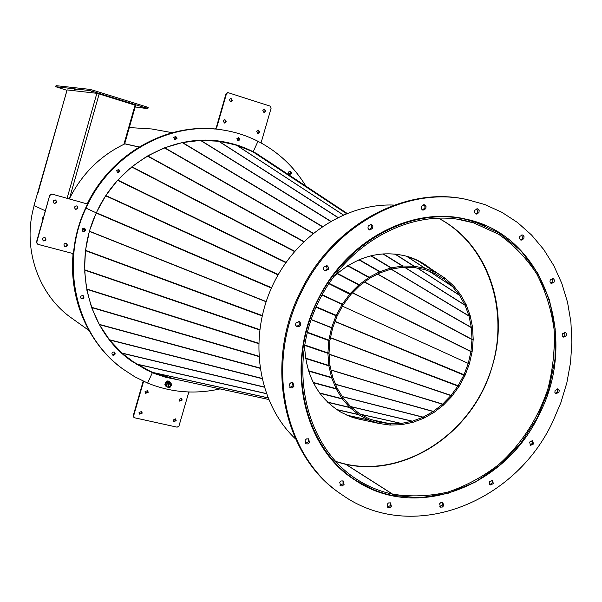<?xml version="1.0" encoding="UTF-8"?>
<svg xmlns="http://www.w3.org/2000/svg" width="602" height="602" viewBox="0 0 602 602"><rect width="100%" height="100%" fill="white"/><g stroke="black" fill="none" stroke-linecap="round" stroke-linejoin="round"><path stroke-width="0.9" d="M264.286 109.09L265.384 111.25L263.894 112.484M265.843 111.302L264.12 112.529L262.803 110.324L264.519 109.097L265.843 111.302M230.769 98.322L231.936 100.511L230.431 101.761M232.372 100.557L230.649 101.798L229.272 99.563L230.995 98.322L232.372 100.557M224.704 119.587L225.81 121.754L224.23 123.004M226.247 121.815L224.448 123.049L223.139 120.844L224.93 119.602L226.247 121.815M258.25 130.137L259.289 132.267L257.739 133.509M259.748 132.342L257.965 133.561L256.7 131.386L258.484 130.16L259.748 132.342M118.383 169.312L119.188 171.352L117.428 172.639M119.55 171.457L117.593 172.721L119.55 171.457L118.571 169.335L119.55 171.457M175.302 136.263L176.198 138.347L174.685 139.611M176.597 138.422L174.873 139.687L176.597 138.422L175.513 136.255L176.597 138.422M238.196 137.512L239.017 139.551L237.639 140.785M239.461 139.626L237.85 140.876L239.461 139.626L238.422 137.497L239.461 139.626M258.439 154.782L257.769 154.217C247.287 148.227 236.044 144.119 224.027 141.891L238.806 145.699L253.254 151.629L239.144 145.744L224.245 141.929C174.941 132.124 118.714 162.344 96.35 212.897L85.672 207.983C109.775 153.585 169.764 120.641 223.003 130.024L223.214 130.055M220.039 388.9C195.244 394.491 171.103 392.549 147.618 383.075L134.728 376.754L122.65 368.845C76.469 335.75 59.169 264.639 86.003 208.119C110.121 153.676 170.163 120.701 223.432 130.092C235.608 132.049 247.121 135.789 257.972 141.297L253.254 151.629L252.802 151.546L269.794 162.231L257.317 154.135C246.91 148.182 235.736 144.089 223.809 141.854M37.324 244.058L36.451 242.17L49.755 195.161L51.742 194.025L87.553 204.033C111.438 154.624 165.204 123.884 215.064 129.039L216.201 127.835L226.059 93.641L227.819 92.55M87.222 203.897C111.084 154.533 164.813 123.824 214.636 128.971M216.201 127.835L216.63 127.902L226.495 93.679L226.059 93.641M227.609 92.512L270.208 106.133L271.148 108.082L261.05 142.915M228.045 92.55L226.495 93.679M216.63 127.902L215.064 129.039M168.771 377.74L152.208 372.36M91.82 308.051L99.33 324.613L109.579 339.964L122.055 353.239L136.15 363.962L151.96 372.254L131.454 360.801C120.265 352.787 110.813 342.847 103.108 330.972M69.328 198.916C81.887 173.873 100.399 155.519 124.87 143.87L138.987 147.061M67.161 89.818L34.013 205.538L45.331 210.798L34.194 205.621C21.838 247.715 38.167 294.882 71.796 318.217L88.915 330.438M135.081 105.109L123.899 144.322M38.204 192.271L37.791 192.158M124.622 143.983L135.661 105.29M142.817 107.291L144.871 107.826L142.817 107.291M135.638 105.358L97.261 93.363L100.045 93.686L100.383 92.52L146.309 106.81L148.175 107.54L147.844 108.699L135.187 106.945M147.844 108.699L145.977 107.961L146.309 106.81M92.979 91.489L89.367 90.526L55.73 86.726L56.031 85.65L89.698 89.352L93.318 90.315L92.979 91.489L145.977 107.961M76.281 89.849L74.347 89.344L76.281 89.849M60.35 88.02L58.507 87.531L60.35 88.02M93.649 91.843L91.602 91.316L93.649 91.843M93.318 90.315L100.383 92.52L100.045 93.686L67.078 89.909M55.73 86.726L66.965 90.323M89.367 90.526L89.698 89.352M43.457 217.42L42.96 217.179L42.607 218.413L43.103 218.661M42.96 217.179L43.494 217.299M84.611 228.549L83.257 228.181M84.829 229.926L82.211 229.212M83.964 228.075L84.4 228.278M289.69 171.201L290.405 173L289.02 174.354M289.946 171.186C291.376 172.631 291.142 173.73 289.238 174.467C291.142 173.73 291.376 172.631 289.946 171.186M141.515 411.324L141.839 412.852L139.363 413.965M139.047 412.445L141.711 411.452L142.2 413.145L139.536 414.131L139.047 412.445M175.475 418.864L175.807 420.399L173.429 421.535M173.105 420.008L175.686 419L176.19 420.7L173.602 421.701L173.105 420.008M181.405 398.223L181.774 399.803L179.441 400.955M179.08 399.374L181.616 398.343L182.165 400.082L179.622 401.113L179.08 399.374M147.475 390.457L147.836 392.045L145.413 393.174M145.059 391.601L147.671 390.585L148.205 392.316L145.586 393.332L145.059 391.601M131.334 360.914L146.828 370.11L152.885 372.811L163.292 376.453L176.175 379.365L151.982 372.435L154.202 373.458L165.565 377.251L179.23 380.028M122.469 368.71L122.296 368.582C76.153 335.51 58.861 264.459 85.672 207.983L96.35 212.897C71.442 265.309 88.155 331.378 131.695 361.17L152.351 372.698L147.618 383.075L152.351 372.698L131.514 361.042L146.828 370.11L164.752 376.709M189.269 391.985L188.569 392.925L178.975 426.005L177.154 427.172L134.607 417.796L133.599 415.99L143.592 381.314M133.862 417.344L133.245 415.689L143.201 381.134M55.414 199.992C56.836 201.843 56.392 202.942 54.082 203.295L54.014 203.273M55.361 199.977L55.572 200.052C57.175 201.866 56.776 202.994 54.391 203.423L54.165 203.348C52.577 201.519 52.984 200.398 55.361 199.977M44.939 237.624C46.166 239.476 45.662 240.537 43.449 240.823L43.216 240.747M44.721 237.549L45.097 237.7C46.497 239.528 46.053 240.627 43.743 240.988L43.359 240.83C41.967 239.002 42.426 237.903 44.721 237.549M66.303 243.291C67.522 245.127 67.033 246.188 64.835 246.481L64.632 246.414M66.115 243.231L66.461 243.366C67.876 245.18 67.432 246.271 65.144 246.647L64.783 246.504C63.383 244.69 63.835 243.599 66.115 243.231M76.755 205.899C78.155 207.735 77.711 208.826 75.431 209.18L75.385 209.165M76.725 205.892L76.921 205.959C78.508 207.758 78.117 208.879 75.747 209.315L75.536 209.248C73.963 207.442 74.362 206.32 76.725 205.892M114.199 352.004C114.831 353.713 114.222 354.638 112.386 354.774L112.205 354.721M114.395 352.087C115.245 353.833 114.689 354.811 112.732 355.029L112.348 354.879L112.732 355.029C114.689 354.811 115.245 353.833 114.395 352.087M82.903 295.544C83.716 297.328 83.136 298.306 81.165 298.472L81.029 298.434M83.084 295.62C84.099 297.418 83.573 298.442 81.488 298.682L81.488 298.682C83.573 298.442 84.099 297.418 83.084 295.62M84.212 228.105C85.318 229.904 84.829 230.95 82.737 231.251M84.393 228.158C85.695 229.987 85.228 231.063 83.001 231.386L83.001 231.386C85.228 231.063 85.695 229.987 84.393 228.158M122.123 368.454L122.296 368.582C88.968 344.066 69.32 299.856 73.324 254.977L72.368 253.397M121.943 368.319C88.637 343.825 69.004 299.645 73 254.804M73.324 254.977L72.195 253.344L37.843 244.307L36.745 242.335L49.755 195.161M51.742 194.025L87.553 204.033M52.043 194.145L50.056 195.289M129.31 127.556L151.689 128.963L172.383 132.711M124.697 143.743L139.1 146.993M182.669 142.501C196.553 139.747 210.264 139.581 223.816 142.012L238.618 145.797L252.637 151.636L236.33 145.067L343.29 214.899M295.514 438.911C259.372 405.011 248.129 342.967 270.343 290.54C292.414 238.061 344.72 202.844 394.22 205.086M457.648 219.241L473.586 222.853L498.667 234.276C513.799 244.954 526.532 258.235 536.864 274.121C545.585 291.15 551.319 309.503 554.066 329.181C555.036 349.213 552.967 369.154 547.865 389.005C538.158 418.217 521.189 444.389 498.832 464.503C483.075 476.701 466.114 485.882 447.941 492.052C429.414 496.289 410.993 496.996 392.677 494.182L345.593 464.127C403.114 476.776 466.317 436.683 488.756 376.528C511.73 316.584 490.449 245.398 438.226 218.09C487.718 243.231 510.225 309.059 492.097 366.678C472.818 435.833 397.997 483.135 335.525 461.38L345.413 464.089L392.481 494.137L392.098 495.423C379.087 492.617 366.927 487.545 355.624 480.215C306.343 448.731 286.56 373.029 313.89 308.924C340.762 244.63 408.803 205.997 465.745 219.354L473.977 221.544L499.291 233.094L520.896 250.688L537.834 273.323L549.408 299.834L555.187 328.903L554.999 359.176L548.919 389.276L537.247 417.863L520.512 443.651L499.442 465.481L474.933 482.315L448.076 493.294L420.091 497.801L392.12 495.356M392.481 494.137C379.666 491.367 367.694 486.386 356.557 479.192C307.622 448.046 287.967 372.977 315.057 309.42C341.703 245.669 409.209 207.397 465.655 220.738L473.398 222.793L457.844 219.271M473.398 222.793L473.782 221.483M364.947 420.414L352.81 417.562L341.409 412.49C317.984 398.276 305.711 375.836 304.589 345.164M360.764 419.511L350.68 416.704L341.146 412.34M407.012 256.324L417.758 260.591L427.586 266.648M333.373 276.988C356.136 256.399 380.773 249.537 407.298 256.407C415.696 258.905 423.319 262.886 430.159 268.349M119.903 171.555L117.766 172.782L116.622 170.607L118.752 169.373L119.903 171.555M176.996 138.498L175.077 139.739L173.805 137.527L175.716 136.278L176.996 138.498M239.905 139.702L238.068 140.928L236.827 138.746L238.648 137.519L239.905 139.702M443.975 279.057L434.772 273.458L424.621 269.53L413.852 267.454L414.214 266.219L424.989 268.296L424.621 269.53L425.162 268.349L406.538 256.189M164.956 147.663L182.255 142.614L200.489 140.394L218.887 141.252L236.202 145.022L343.238 214.922M90.262 228.903L95.297 215.268M331.612 327.623L332.643 327.985L337.067 316.11L336.036 315.741L331.612 327.623L311.189 319.496M266.182 301.579L89.563 231.273M406.373 256.143L424.989 268.296M413.852 267.454L402.407 267.303L391.089 269.124L379.975 272.887L369.538 278.38L359.672 285.679L350.838 294.528L343.14 304.883L337.158 315.899L336.217 315.343L342.44 303.95L350.146 293.633L358.815 284.934L369.176 277.251L379.614 271.758L391.292 267.83L402.798 266.024L414.214 266.219L395.16 254.029M148.423 155.482L164.083 148.002M133.027 165.896L146.527 156.58M119.151 178.734L130.446 168.003M107.171 193.731L116.314 181.894M97.434 210.587L104.5 197.81M316.027 307.178L336.036 315.741L336.217 315.343L316.2 306.779M289.359 174.512C287.771 172.932 288.049 171.841 290.187 171.216L290.307 171.246C291.895 172.827 291.616 173.925 289.472 174.542L289.359 174.512M271.984 163.676L253.254 151.629L257.972 141.297C278.071 151.727 294.032 166.664 305.869 186.101M114.026 351.952L114.576 352.2C115.652 353.946 115.155 354.969 113.071 355.278L112.514 355.022C111.445 353.276 111.949 352.253 114.026 351.952M82.775 295.514L83.257 295.717C84.476 297.508 83.994 298.562 81.812 298.893L81.33 298.682C80.119 296.891 80.6 295.83 82.775 295.514M84.295 228.128L84.558 228.226C86.056 230.024 85.65 231.13 83.324 231.544L83.046 231.439C81.563 229.633 81.977 228.534 84.295 228.128M554.141 282.075L554.404 280.126L553.434 278.643L552.914 278.41L550.243 279.847L549.972 281.789L550.943 283.271L551.462 283.504L554.141 282.075M552.275 278.35L552.922 281.744L550.883 283.233M523.8 238.738L524.056 236.706L522.995 235.186L522.438 234.968L519.804 236.413L519.549 238.445L520.602 239.965L521.159 240.19L523.8 238.738M521.814 234.923L522.604 238.46L520.587 239.95M478.936 212.672L479.177 210.58L478.048 209.022L477.461 208.804L474.805 210.271L474.564 212.355L475.685 213.921L476.265 214.139L478.936 212.672M476.867 208.766L477.785 212.431L475.715 213.936M425.802 208.706L426.043 206.591L424.877 205.011L424.275 204.778L421.528 206.268L421.287 208.367L422.438 209.955L423.033 210.188L425.802 208.706M423.718 204.733L424.846 206.019L424.937 207.871L422.506 209.993M372.6 228.474L372.849 226.39L371.72 224.787L371.125 224.538L368.198 226.028L367.942 228.105L369.064 229.701L369.651 229.956L372.6 228.474M370.599 224.463L371.712 225.765L371.803 227.609L369.161 229.753M328.21 269.515L328.391 267.198L327.179 265.775L323.71 267.115L323.53 269.425L324.734 270.855L328.21 269.515M326.389 265.535L327.247 269.177L324.553 270.75M300.383 325.313L300.594 323.131L299.269 321.581L295.83 322.996L295.612 325.17L296.921 326.72L298.863 326.743L300.383 325.313M298.788 321.423L299.457 324.892L296.485 326.457M293.904 386.394L293.001 382.827L290.977 382.699L289.366 384.181L290.247 387.741L292.279 387.876L293.904 386.394M292.519 382.624L292.993 385.882L289.825 387.425M309.548 442.41L308.54 438.85L306.463 438.918L305.086 440.303L306.087 443.855L307.878 443.922L309.548 442.41M308.299 438.76L308.63 441.823L305.402 443.358M344.103 484.369L343.178 480.915L341.123 480.968L339.754 482.352L340.672 485.799L342.433 485.882L344.103 484.369M342.907 480.802L343.148 483.722L339.979 485.265M391.368 506.259L390.465 502.866L388.486 502.941L387.154 504.303L388.049 507.697L390.036 507.621L391.368 506.259M390.156 502.745L390.352 505.59L387.349 507.147M443.689 505.688L442.763 502.316L441.138 502.316L439.611 503.769L440.521 507.14L442.417 507.019L443.689 505.688M442.41 502.203L442.613 505.033L439.806 506.598M493.324 483.684L492.579 480.404L489.366 481.758L490.103 485.039L493.324 483.684M491.962 480.193L492.195 483.075L489.599 484.625M533.5 444.013L532.657 440.664L529.625 442.041L530.452 445.39L533.5 444.013M532.017 440.498L532.318 443.456L529.918 444.998M566.226 335.856L566.437 333.704L565.391 332.417L562.388 333.726L562.178 335.878L563.216 337.165L566.226 335.856M564.495 332.221L565 335.449L562.885 336.954M558.927 392.399L559.213 390.623L558.212 389.073L555.097 390.359L554.871 392.414L555.804 393.678L558.927 392.399M557.324 388.832L557.715 391.917L555.48 393.437M539.151 414.515C579.448 337.948 544.133 234.885 465.76 219.128C412.016 205.959 346.79 239.987 318.059 299.352C284.227 364.549 303.032 448.106 355.473 480.388C416.035 521.573 505.62 486.529 539.151 414.515M485.137 225.667L465.195 219M466.52 199.435L465.384 199.209C405.244 186.056 333.147 224.463 301.068 290.615C263.292 363.442 283.407 456.587 340.935 494.009L341.891 494.671C410.85 543.99 514.477 504.175 552.794 421.618L560.898 402.565L566.851 382.774L570.538 362.532L571.9 342.162L570.899 321.98L567.543 302.309L561.839 283.467L553.87 265.76L543.726 249.506L531.551 234.998L517.517 222.499L501.827 212.273L484.738 204.522L466.52 199.435C406.312 186.266 334.125 224.734 301.993 290.984C264.165 363.924 284.294 457.204 341.891 494.671M354.984 480.072L373.676 489.712M372.314 419.895L390.134 423.77L401.383 423.424L412.242 421.249L422.988 417.239L433.169 411.52L442.56 404.251L451.079 395.424L458.227 385.573L463.916 374.986L468.273 363.412L342.44 306.177L468.273 363.412L470.945 351.621L472.111 351.839L469.432 363.631L468.273 363.412L469.379 363.819L468.634 363.48M434.772 273.458L435.306 272.277L425.162 268.349M444.141 279.162L444.84 278.064L417.171 260.297M421.543 262.645L445.111 278.259L453.524 285.747L460.59 294.634L466.196 304.717L470.215 315.749L472.51 327.059L473.202 339.174L472.111 351.839M444.291 279.268L445.141 278.29M352.471 292.888L470.945 351.621L472.006 339.34L471.358 327.631L469.033 316.103L465.06 305.252L459.537 295.334L452.561 286.605L443.915 279.019M346.481 213.559L252.652 151.644L346.436 213.582M342.245 396.545L423.176 417.148L423.688 418.277L412.776 422.401L412.438 421.189L350.62 406.553L359.304 413.521L368.785 418.706L379.283 422.205L390.073 423.763L389.885 425.042L379.087 423.492L379.283 422.205L378.914 423.454L357.806 418.864M169.049 377.815L268.56 399.457L168.921 377.785L151.96 372.254L267.875 397.779M335.088 321.408L465.12 375.189L469.379 363.819M357.934 418.894L379.087 423.492M330.513 337.707L459.251 386.153L465.12 375.189M459.251 386.153L451.733 396.485L443.523 404.995L434.012 412.423L423.688 418.277M412.776 422.401L401.165 424.734L389.885 425.042M390.134 423.77L372.367 419.91M332.643 327.985L329.941 340.296L328.858 340.138L331.551 327.819L332.643 327.985M85.928 248.22L88.885 233.734M90.089 231.484L89.532 231.386M368.973 418.781L368.605 420.03L378.914 423.454M89.525 231.416L266.122 301.76M311.129 319.685L331.551 327.819M359.304 413.521L358.769 414.703L368.605 420.03L347.166 415.312M336.939 409.736L358.769 414.703L349.664 407.373L342.117 398.682L336.202 388.982L331.664 377.845L328.873 365.85L327.902 353.321L328.858 340.138L307.359 332.206M327.781 402.347L349.943 407.637L350.484 406.41L349.664 407.373L327.511 402.091M329.941 340.296L329.023 353.073L329.956 365.406L332.688 377.206L337.135 388.177L343.17 398.035L350.484 406.41M84.619 268.01L85.356 252.712M86.425 287.696L84.716 271.728M91.338 306.689L86.914 290.315M392.677 494.182L392.293 495.461M473.977 221.544L473.586 222.853M168.41 384.332L168.665 386.469L170.735 386.048L170.471 383.91L168.41 384.332M170.471 383.91L169.915 383.519L167.853 383.941L168.108 386.07L168.665 386.469M165.61 383.948L167.168 381.818L165.535 384.046L166.498 386.469L165.369 384.64L165.934 382.556L167.702 381.405L169.817 381.901M167.303 387.124L170.012 387.327L171.72 385.002L170.72 382.466L168.011 382.262L166.302 384.588L167.303 387.124L166.543 386.582L165.58 384.151M167.251 387.086L165.249 385.348L165.716 382.39L168.319 381.058L170.592 382.375M166.122 386.574L164.903 384.558L165.527 382.255L167.476 380.983L169.726 381.48M167.356 381.728L169.839 381.916L167.168 381.818M170.72 382.466L169.651 381.788M168.011 382.262L167.243 381.721M166.302 384.588L165.535 384.046M96.862 93.31L67.085 198.291M99.157 93.95L69.426 198.72M271.412 288.065L96.282 213.055M218.887 141.252L337.895 217.397M343.14 304.883L321.972 295.04M343.268 304.687L322.175 294.671M350.688 294.702L328.775 283.647M350.838 294.528L350.146 293.633L329.001 283.301M359.507 285.83L358.815 284.934L337.037 273.624M359.672 285.679L359.138 284.656L337.353 273.353M369.35 278.5L368.823 277.477L347.557 265.813M369.538 278.38L369.176 277.251L347.903 265.602M379.975 272.887L379.614 271.758L358.905 259.838M380.171 272.804L379.99 271.6L359.274 259.68M391.089 269.124L390.909 267.928L370.772 255.835M391.292 269.079L391.292 267.83L371.148 255.737M402.407 267.303L402.414 266.054L382.849 253.878M402.618 267.288L402.798 266.024L383.226 253.848M413.649 267.438L413.837 266.182L394.792 253.991M96.41 212.762L271.577 287.696M278.041 274.888L105.756 195.846M105.929 195.582L278.237 274.535M285.792 262.615L117.668 180.359M117.879 180.118L286.018 262.291M294.416 251.493L131.68 166.98M131.928 166.784L294.656 251.207M303.596 241.711L147.407 156.061M147.678 155.91L303.852 241.462M312.965 233.395L164.414 147.874M164.7 147.768L313.221 233.192M322.1 226.6L182.255 142.614M182.556 142.554L322.333 226.442M330.528 221.325L200.489 140.394M200.782 140.386L330.731 221.205M337.737 217.472L218.594 141.214M434.953 273.549L435.645 272.45L417.495 260.455M429.73 271.502L452.426 286.462L453.261 285.476M429.535 271.434L452.561 286.605L453.524 285.747M417.705 268.199L459.416 295.168L460.372 294.31M417.51 268.161L459.537 295.334L460.59 294.634M404.8 267.318L464.977 305.063L466.031 304.356M404.604 267.311L465.06 305.252L466.196 304.717M391.18 269.102L468.973 315.899L470.102 315.365M391.022 269.147L469.033 316.103L470.215 315.749M377.755 274.053L471.328 327.42L472.51 327.059M377.604 274.136L471.358 327.631L472.562 327.465M364.654 281.984L472.006 339.34L473.202 339.174M364.519 282.09L471.998 339.566L473.195 339.588M352.599 292.76L470.982 351.402L472.171 351.425M347.03 213.341L267.785 160.907M335.028 321.573L464.94 375.573M330.475 337.873L459.033 386.507M329.098 354.157L451.079 395.424L451.997 396.169M329.113 354.33L450.936 395.597L451.733 396.485M331.002 369.959L442.718 404.1L443.523 404.995M331.047 370.125L442.56 404.251L443.215 405.274M335.54 384.257L433.35 411.399L434.012 412.423M335.6 384.415L433.169 411.52L433.673 412.648M342.335 396.688L422.988 417.239L423.326 418.443M350.785 406.681L412.242 421.249L412.4 422.514M360.703 414.289L401.383 423.424L401.549 424.688M360.907 414.394L401.18 423.447L401.165 424.734M372.089 419.82L390.277 423.778L390.262 425.065M267.898 397.847L152.223 372.367M85.634 250.379L262.261 315.561M368.785 418.706L368.258 419.88L346.827 415.162M359.138 413.408L358.453 414.492L336.638 409.533M343.17 398.035L342.35 398.998L319.835 393.287M343.05 397.869L342.117 398.682L319.609 392.978M337.135 388.177L336.202 388.982L313.379 382.782M337.045 387.981L336.021 388.621L313.198 382.428M332.688 377.206L331.664 377.845L308.593 371.088M332.628 376.995L331.544 377.446L308.472 370.704M329.956 365.406L328.873 365.85L305.635 358.499M329.926 365.181L328.812 365.437L305.575 358.1M329.023 353.073L327.902 353.321L304.589 345.345M329.023 352.84L327.902 352.892L304.627 344.946M329.911 340.529L328.79 340.574L307.261 332.613M266.31 393.67L136.398 364.112M136.15 363.962L266.265 393.535M264.165 387.161L122.055 353.239M121.837 353.035L264.112 386.966M261.915 378.598L109.579 339.964M109.398 339.731L261.855 378.349M259.989 368.273L99.33 324.613M99.187 324.35L259.951 367.98M258.785 356.504L91.647 307.569M91.549 307.283L258.77 356.173M258.619 343.629L86.711 289.246M86.65 288.937L258.627 343.268M259.695 329.994L84.664 270.117M84.656 269.801L259.748 329.61M262.171 315.952L85.597 250.695M127.075 357.678L131.454 360.801M67.108 89.811L38.219 192.03M218.518 141.056L223.816 142.012M349.702 476.348L355.624 480.215M421.897 209.526L423.266 209.835M458.844 217.811L465.745 219.354M223.432 130.092L223.003 130.024"/></g></svg>
